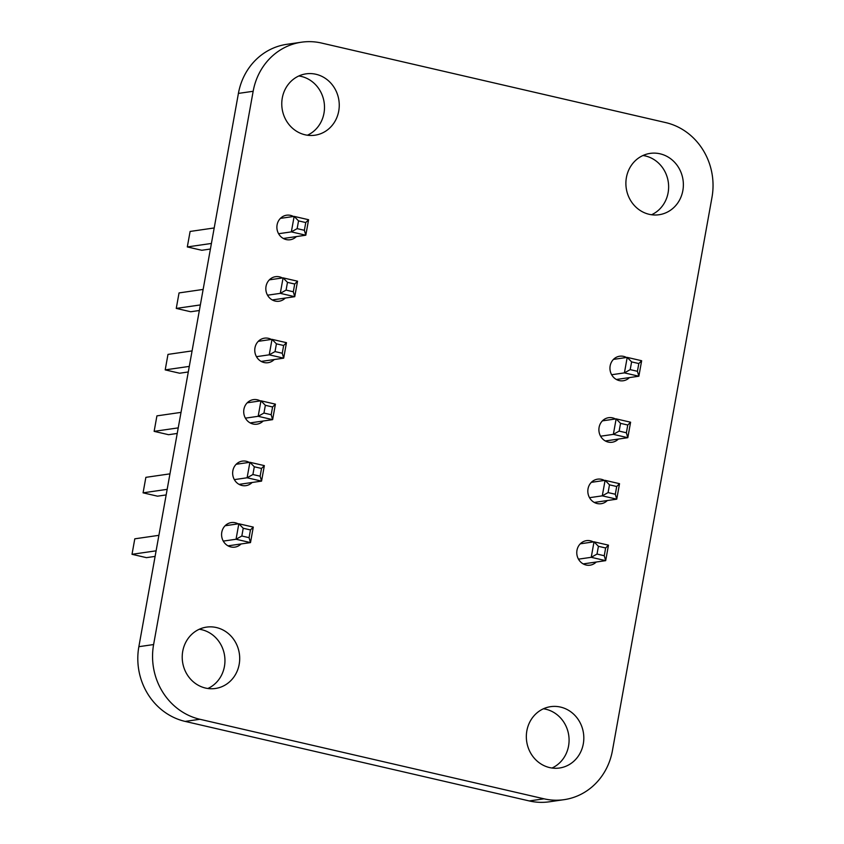 <?xml version="1.0" encoding="UTF-8"?>
<svg xmlns="http://www.w3.org/2000/svg" width="844" height="844" viewBox="0 0 844 844"><rect width="100%" height="100%" fill="white"/><g stroke="black" fill="none" stroke-linecap="round" stroke-linejoin="round"><path stroke-width="1.27" d="M253.158 91.279A62.983 58.32 -98.2 0 1 301.487 42.2A62.983 58.32 -98.2 0 1 321.564 43.055L665.694 122.591A62.983 58.32 -98.2 0 1 711.988 197.317L612.438 750.59A62.983 58.32 -98.2 0 1 564.098 799.669A62.983 58.32 -98.2 0 1 544.021 798.814L199.901 719.278A62.983 58.32 -98.2 0 1 153.608 644.552L253.158 91.279L238.409 93.41A62.983 58.32 -98.2 0 1 286.738 44.331L301.487 42.2M564.098 799.669L549.349 801.8A62.983 58.32 -98.2 0 1 529.272 800.945L185.152 721.409A62.983 58.32 -98.2 0 1 138.859 646.683L238.409 93.41M307.416 135.219A30.996 28.696 81.8 0 0 324.159 102.557A30.996 28.696 81.8 0 0 298.85 75.971M305.064 134.787A30.996 28.696 81.8 0 0 314.949 135.209A30.996 28.696 81.8 0 0 338.908 100.415A30.996 28.696 81.8 0 0 306.066 73.85A30.996 28.696 81.8 0 0 281.769 103.306A30.996 28.696 81.8 0 0 305.064 134.787M282.392 277.961A12.396 11.478 81.8 0 0 275.545 276.684A12.396 11.478 81.8 0 0 265.828 288.469A12.396 11.478 81.8 0 0 275.144 301.055A12.396 11.478 81.8 0 0 279.1 301.224A12.396 11.478 81.8 0 0 285.293 298.059M293.448 216.486A12.396 11.478 81.8 0 0 286.612 215.209A12.396 11.478 81.8 0 0 276.885 226.994A12.396 11.478 81.8 0 0 286.211 239.58A12.396 11.478 81.8 0 0 290.157 239.749A12.396 11.478 81.8 0 0 296.36 236.584M626.512 357.497A12.396 11.478 81.8 0 0 619.675 356.221A12.396 11.478 81.8 0 0 609.948 367.995A12.396 11.478 81.8 0 0 619.274 380.591A12.396 11.478 81.8 0 0 623.22 380.76A12.396 11.478 81.8 0 0 629.424 377.595M651.547 214.756A30.996 28.696 81.8 0 0 668.29 182.082A30.996 28.696 81.8 0 0 642.97 155.507M649.184 214.313A30.996 28.696 81.8 0 0 659.069 214.735A30.996 28.696 81.8 0 0 683.028 179.951A30.996 28.696 81.8 0 0 650.196 153.386A30.996 28.696 81.8 0 0 625.889 182.842A30.996 28.696 81.8 0 0 649.184 214.313M271.325 339.436A12.396 11.478 81.8 0 0 264.488 338.159A12.396 11.478 81.8 0 0 254.761 349.943A12.396 11.478 81.8 0 0 264.088 362.53A12.396 11.478 81.8 0 0 268.033 362.698A12.396 11.478 81.8 0 0 274.237 359.533M615.455 418.972A12.396 11.478 81.8 0 0 608.608 417.696A12.396 11.478 81.8 0 0 598.892 429.469A12.396 11.478 81.8 0 0 608.207 442.066A12.396 11.478 81.8 0 0 612.164 442.235A12.396 11.478 81.8 0 0 618.357 439.07M260.268 400.911A12.396 11.478 81.8 0 0 253.422 399.634A12.396 11.478 81.8 0 0 243.705 411.418A12.396 11.478 81.8 0 0 253.021 424.004A12.396 11.478 81.8 0 0 256.977 424.173A12.396 11.478 81.8 0 0 263.17 421.008M249.202 462.385A12.396 11.478 81.8 0 0 242.365 461.109A12.396 11.478 81.8 0 0 232.649 472.893A12.396 11.478 81.8 0 0 241.964 485.479A12.396 11.478 81.8 0 0 245.92 485.648A12.396 11.478 81.8 0 0 252.113 482.483M207.877 688.493A30.996 28.696 81.8 0 0 224.609 655.83A30.996 28.696 81.8 0 0 199.3 629.244M205.514 688.06A30.996 28.696 81.8 0 0 215.399 688.482A30.996 28.696 81.8 0 0 239.358 653.689A30.996 28.696 81.8 0 0 206.516 627.124A30.996 28.696 81.8 0 0 182.22 656.579A30.996 28.696 81.8 0 0 205.514 688.06M593.332 541.922A12.396 11.478 81.8 0 0 586.485 540.645A12.396 11.478 81.8 0 0 576.769 552.419A12.396 11.478 81.8 0 0 586.084 565.016A12.396 11.478 81.8 0 0 590.04 565.185A12.396 11.478 81.8 0 0 596.233 562.02M604.388 480.447A12.396 11.478 81.8 0 0 597.552 479.17A12.396 11.478 81.8 0 0 587.825 490.944A12.396 11.478 81.8 0 0 597.151 503.541A12.396 11.478 81.8 0 0 601.097 503.71A12.396 11.478 81.8 0 0 607.3 500.545M238.145 523.86A12.396 11.478 81.8 0 0 231.309 522.584A12.396 11.478 81.8 0 0 221.582 534.368A12.396 11.478 81.8 0 0 230.897 546.954A12.396 11.478 81.8 0 0 234.854 547.123A12.396 11.478 81.8 0 0 241.057 543.958M551.997 768.029A30.996 28.696 81.8 0 0 568.74 735.356A30.996 28.696 81.8 0 0 543.42 708.781M549.634 767.586A30.996 28.696 81.8 0 0 559.519 768.008A30.996 28.696 81.8 0 0 583.478 733.225A30.996 28.696 81.8 0 0 550.647 706.66A30.996 28.696 81.8 0 0 526.339 736.116A30.996 28.696 81.8 0 0 549.634 767.586M602.416 420.861L616.141 418.867L613.356 434.365L627.809 437.698L605.317 440.958M619.148 431.105L626.375 432.782L627.809 437.698L630.595 422.211L616.141 418.867L620.54 423.361L619.148 431.105L613.356 434.365L600.59 436.211M613.472 359.386L627.208 357.392L641.651 360.736L638.866 376.224L616.384 379.483M611.647 374.736L624.412 372.89L630.204 369.63L631.607 361.886L627.208 357.392L624.412 372.89L638.866 376.224L637.431 371.307L638.824 363.553L641.651 360.736M580.292 543.81L594.018 541.816L608.471 545.161L605.686 560.648L583.204 563.908M578.467 559.161L591.233 557.314L597.024 554.054L598.417 546.311L594.018 541.816L591.233 557.314L605.686 560.648L604.251 555.732L605.644 547.978L608.471 545.161M591.349 482.335L605.085 480.341L602.289 495.839L616.742 499.173L594.26 502.433M608.091 492.579L615.308 494.257L616.742 499.173L619.528 483.686L605.085 480.341L609.484 484.836L608.091 492.579L602.289 495.839L589.523 497.686M630.595 422.211L627.767 425.028L626.375 432.782M620.54 423.361L627.767 425.028M630.204 369.63L637.431 371.307M631.607 361.886L638.824 363.553M597.024 554.054L604.251 555.732M598.417 546.311L605.644 547.978M619.528 483.686L616.711 486.503L615.308 494.257M609.484 484.836L616.711 486.503M283.32 238.472L305.802 235.212L291.349 231.878L278.583 233.725M297.141 228.629L298.544 220.885L294.145 216.391L308.587 219.725L305.802 235.212L304.368 230.296L297.141 228.629L291.349 231.878L294.145 216.391L280.408 218.374M261.197 361.422L283.679 358.162L269.225 354.828L256.46 356.674M275.028 351.579L276.421 343.835L272.021 339.341L286.464 342.675L283.679 358.162L282.255 353.246L275.028 351.579L269.225 354.828L272.021 339.341L258.285 341.324M272.264 299.947L294.746 296.687L280.292 293.353L267.527 295.2M286.084 290.104L287.477 282.36L283.078 277.866L297.531 281.2L294.746 296.687L293.311 291.771L286.084 290.104L280.292 293.353L283.078 277.866L269.352 279.849M228.017 545.846L250.499 542.597L236.046 539.253L223.28 541.099M241.838 536.003L243.23 528.26L238.831 523.765L253.284 527.099L250.499 542.597L249.064 537.67L241.838 536.003L236.046 539.253L238.831 523.765L225.105 525.749M239.074 484.372L261.556 481.122L264.351 465.624L249.898 462.29L236.172 464.274M264.351 465.624L261.524 468.452L260.131 476.195L261.556 481.122L247.113 477.778L234.347 479.624M260.131 476.195L252.905 474.528L247.113 477.778L249.898 462.29L254.297 466.785L261.524 468.452M250.14 422.897L272.623 419.647L258.169 416.303L245.404 418.149M263.961 413.054L265.354 405.31L260.954 400.816L275.408 404.149L272.623 419.647L271.188 414.721L263.961 413.054L258.169 416.303L260.954 400.816L247.229 402.799M211.411 243.452L187.315 246.933L190.111 231.446L214.197 227.954M210.409 249.022L201.769 250.278L187.315 246.933M189.288 366.401L165.202 369.883L167.988 354.396L192.073 350.904M188.286 371.972L179.645 373.227L165.202 369.883M200.355 304.927L176.259 308.408L179.044 292.921L203.14 289.429M199.342 310.497L190.712 311.752L176.259 308.408M156.108 550.826L132.012 554.308L134.797 538.82L158.894 535.328M155.106 556.396L146.466 557.652L132.012 554.308M169.95 473.853L145.864 477.345L143.079 492.833L167.165 489.351M166.162 494.922L157.522 496.177L143.079 492.833M178.232 427.876L154.135 431.358L156.921 415.87L181.017 412.378M177.229 433.447L168.589 434.702L154.135 431.358M308.587 219.725L305.76 222.552L298.544 220.885M304.368 230.296L305.76 222.552M286.464 342.675L283.647 345.502L276.421 343.835M282.255 353.246L283.647 345.502M297.531 281.2L294.704 284.027L287.477 282.36M293.311 291.771L294.704 284.027M253.284 527.099L250.457 529.927L243.23 528.26M249.064 537.67L250.457 529.927M252.905 474.528L254.297 466.785M275.408 404.149L272.58 406.977L265.354 405.31M271.188 414.721L272.58 406.977M529.272 800.945L544.021 798.814M185.152 721.409L199.901 719.278M138.859 646.683L153.608 644.552"/></g></svg>
